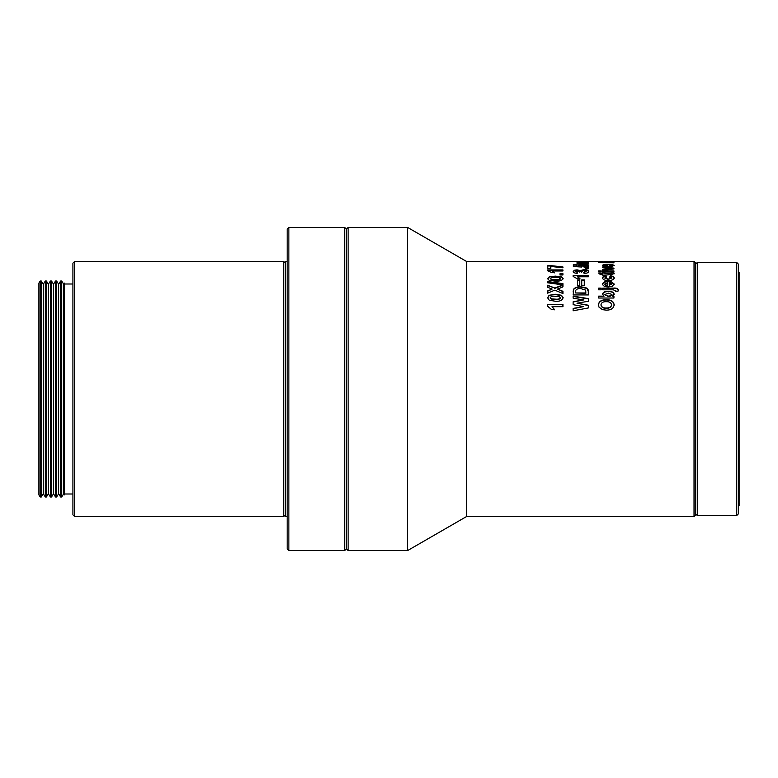 <?xml version="1.0" encoding="UTF-8"?>
<svg xmlns="http://www.w3.org/2000/svg" width="778" height="778" viewBox="0 0 778 778"><rect width="100%" height="100%" fill="white"/><g stroke="black" fill="none" stroke-linecap="round" stroke-linejoin="round"><path stroke-width="1.17" d="M63.718 284.194L63.718 493.806L64.409 494.896L64.409 283.104L63.718 284.194L61.705 281.023L61.705 496.977L60.626 496.977L60.626 281.023L58.613 284.194L58.613 493.806L60.626 496.977M58.613 284.194L56.6 281.023L56.6 496.977L55.53 496.977L55.53 281.023L53.517 284.194L53.517 493.806L55.53 496.977M53.517 284.194L51.504 281.023L51.504 496.977L50.424 496.977L50.424 281.023L48.411 284.194L48.411 493.806L50.424 496.977M48.411 284.194L46.398 281.023L46.398 496.977L45.319 496.977L45.319 281.023L43.305 284.194L43.305 493.806L45.319 496.977M43.305 284.194L41.292 281.023L41.292 496.977L40.223 496.977L40.223 281.023L38.9 283.104L38.9 494.896L40.223 496.977M283.766 303.352L283.766 261.466L74.61 261.466L74.61 516.534L283.766 516.534L283.766 303.352M74.61 516.534L72.908 514.832L72.908 263.168L74.61 261.466M697.438 262.312L697.438 515.688L736.552 515.688L736.552 262.312L697.438 262.312L695.736 264.014M736.552 262.312L738.254 264.014L738.254 513.986L736.552 515.688M288.871 227.458L288.871 550.542L344.732 550.542L344.732 227.458L288.871 227.458L287.17 229.15L287.17 548.85L288.871 550.542M287.17 261.466L285.468 261.466L285.468 516.534L287.17 516.534M346.434 229.15L348.136 227.458L348.136 550.542L346.434 548.85L346.434 229.15L344.732 227.458M694.034 261.466L695.736 263.168L695.736 514.832L694.034 516.534L694.034 261.466L604.807 261.476M738.254 271.454L739.1 272.3L739.1 505.7L738.254 506.546M694.034 516.534L466.557 516.534L407.653 550.542L407.653 227.458L348.136 227.458M466.557 516.534L466.557 261.466L407.653 227.458M549.968 265.541L562.922 266.922L562.922 267.807L550.756 266.426L550.756 268.429L547.809 268.429L547.809 265.541L562.922 267.331M552.03 270.997L562.922 270.997L562.922 269.908L547.615 269.908L547.615 270.773L551.544 272.456L554.481 272.456L552.03 270.997L554.481 272.845M562.922 274.974L559.975 274.974L559.975 273.681L562.922 273.681L562.922 274.974M547.615 278.553L549.19 276.842L555.375 276.132L561.56 276.851L563.116 278.553C562.241 280.508 559.654 281.373 555.346 281.14L549.171 280.333L547.615 278.553M562.922 284.874L547.615 282.774L547.615 281.558L562.922 283.61L562.922 286.926L557.476 289.076L562.922 291.303L562.922 293.549L554.811 290.155L547.615 293.16L547.615 290.933L552.156 289.076L547.615 287.276L547.615 285.244L554.811 288.016L562.922 284.904M547.615 297.692L549.19 295.28L555.375 294.269L561.56 295.29L563.116 297.692C562.241 300.396 559.654 301.582 555.346 301.261L549.171 300.162L547.615 297.692M552.03 306.668L562.922 306.668L562.922 304.441L547.615 304.441L547.615 306.221L551.544 309.547L554.481 309.547L552.03 306.668L554.481 309.809M603.125 261.466L466.557 261.466M577.052 261.466L578.744 261.904M577.247 264.121L577.247 263.557L578.744 263.557L577.052 263.003L578.744 262.565L577.052 262.167L581.312 261.836L588.431 261.836L579.211 262.264L588.431 262.526L579.211 263.178L588.431 263.557L588.431 264.121L577.247 264.121L578.744 263.557M584.054 267.155L583.724 266.426L586.077 265.794L583.451 265.21L580.971 265.745L582.148 266.309L581.788 267.039L573.318 266.533L573.318 264.656L576.265 264.656L576.265 265.891L578.997 266.057L578.424 265.561C578.793 264.88 580.446 264.53 583.383 264.53L586.661 264.773L588.625 265.765C588.469 266.543 586.943 267 584.054 267.155M588.431 268.75L585.484 268.75L585.484 267.807L588.431 267.807L588.431 268.75M579.211 271.716L577.305 270.919L575.671 271.473L577.636 272.144L577.198 273.35C574.602 273.146 573.24 272.524 573.123 271.483L574.504 270.219L577.052 269.84L580.262 270.637L583.84 269.626C586.836 269.723 588.431 270.355 588.625 271.503C588.45 272.64 586.933 273.311 584.084 273.516L583.724 272.3L586.077 271.483L583.646 270.695L579.211 272.076M577.529 276.783L588.431 276.783L588.431 275.412L573.123 275.412L573.123 276.501L577.052 278.602L579.989 278.602L577.529 276.783L579.989 278.971M584.307 285.759L581.759 285.759L581.759 279.895L584.307 279.895L584.307 285.759M579.795 285.759L577.247 285.759L577.247 279.895L579.795 279.895L579.795 285.759M573.123 294.93L573.415 289.397C574.854 287.52 577.354 286.654 580.923 286.8L586.884 288.074L588.1 289.406L588.431 294.93L573.123 294.93M588.431 301.242L588.431 298.635L573.123 296.136L573.123 298.227L583.811 299.909L573.123 301.718L573.123 304.684L583.636 306.59L573.123 308.419L573.123 310.782L588.431 307.923L588.431 305.239L576.984 303.196L588.431 301.242M610.409 261.466L611.975 261.904M611.955 261.476L613.696 261.466M607.462 261.486L609.223 261.486M611.975 261.486L610.458 261.466M598.632 262.449L611.382 262.449L611.382 261.758L613.939 261.758L613.939 262.818L598.632 262.449M610.409 264.841L610.798 264.238L614.134 265.259L612.247 266.3L608.425 266.582C604.992 266.572 603.038 266.154 602.561 265.327C603.106 264.491 605.323 264.112 609.223 264.199L609.223 265.843L611.975 265.259L610.409 264.841M608.464 268.342L602.755 267.72L602.755 266.893L613.939 268.128L613.939 268.925L602.755 270.374L602.755 269.392L610.37 268.527L608.464 268.342M613.939 271.979L602.755 271.979L602.755 270.919L613.939 270.919L613.939 271.979M601.18 271.979L598.632 271.979L598.632 270.919L601.18 270.919L601.18 271.979M602.755 272.621L604.914 272.621L604.914 273.428L609.719 273.428L613.745 272.533L614.134 273.448L611.985 274.585L602.755 275.237L602.755 274.624L600.597 274.624L598.827 273.428L602.755 273.428L602.755 272.621M606.091 275.859L606.48 277.153L604.71 278.028L608.182 279.098L611.975 277.989L609.816 277.065L610.205 275.772C612.772 276.015 614.075 276.764 614.134 278.018C613.745 279.681 611.819 280.508 608.357 280.518C604.876 280.518 602.94 279.681 602.561 278.018C602.571 276.842 603.757 276.132 606.091 275.859L606.48 277.532M610.409 282.959L610.798 281.451L614.134 283.96L612.247 286.304L608.425 286.917C604.992 286.926 603.038 285.993 602.561 284.106C603.106 282.093 605.323 281.169 609.223 281.344L609.223 285.302L611.975 283.97L610.409 282.959M602.755 288.113L613.434 288.113C616.293 287.841 617.897 288.492 618.257 290.077L617.956 291.312L615.612 291.118L613.404 289.815L602.755 289.815L602.755 288.113M601.18 289.815L598.632 289.815L598.632 288.113L601.18 288.113L601.18 289.815M608.231 291.312C611.479 291.186 613.453 292.09 614.134 294.035L612.325 296.136L613.939 296.136L613.939 298.032L598.632 298.032L598.632 296.136L604.088 296.136L602.561 294.133C603.096 292.158 604.992 291.215 608.231 291.312L608.231 291.633C611.479 291.517 613.453 292.421 614.134 294.347M606.373 310.159L602.483 309.644L599.041 307.174L598.438 304.82C598.885 301.397 601.501 299.695 606.305 299.705C611.08 299.695 613.686 301.387 614.134 304.791C613.725 308.302 611.138 310.091 606.373 310.159M598.438 305.102C598.885 301.689 601.501 299.987 606.305 299.997C611.08 299.987 613.686 301.679 614.134 305.073M600.986 304.791L600.986 305.073C601.375 307.3 603.135 308.37 606.276 308.292C609.378 308.351 611.148 307.281 611.586 305.073L611.586 304.791C611.138 302.623 609.359 301.582 606.227 301.689C603.115 301.582 601.365 302.623 600.986 304.791C601.375 307.028 603.135 308.098 606.276 308.02C609.378 308.078 611.148 307.009 611.586 304.791M613.939 296.447L612.325 296.136M602.561 294.444C603.096 292.479 604.992 291.536 608.231 291.633M598.632 296.447L604.088 296.136M604.71 294.599L608.133 296.447L610.769 296.097L611.975 294.531L608.415 293.102L604.71 294.599L608.133 296.136L610.769 295.796L611.975 294.531M598.632 288.444L601.18 288.444M602.755 288.444L613.434 288.444C616.293 288.171 617.897 288.832 618.257 290.408M615.612 291.449L615.699 290.622M610.798 281.451L614.134 284.31M602.561 284.456C603.106 282.453 605.323 281.529 609.223 281.704M609.223 285.302L611.975 283.97M610.409 283.309L610.798 281.811M604.71 284.038L605.449 285.273L607.462 285.614L607.462 282.842L604.71 284.038L605.449 284.923L607.462 285.273M604.71 278.028L608.182 279.458L611.975 277.989M609.816 277.435L610.205 276.151C612.772 276.385 614.075 277.133 614.134 278.388M602.561 278.388C602.571 277.221 603.747 276.501 606.091 276.239M604.914 273.428L609.719 273.817L611.975 273.117M611.693 273.049L613.745 272.922L614.134 273.837M599.41 273.817L602.755 273.428M602.755 273L604.914 273M598.632 271.308L601.18 271.308M602.755 271.308L613.939 271.308M602.755 269.791L610.37 268.527M602.755 267.301L613.939 268.527M610.798 264.238L614.134 265.677M602.561 265.736C603.106 264.899 605.323 264.53 609.223 264.617M609.223 265.843L611.975 265.259M610.409 265.249L610.798 264.656M604.71 265.288L605.449 266.086L607.462 266.241L607.462 264.792L604.71 265.288L607.462 265.833M611.382 262.176L613.939 262.176M604.71 261.914L607.462 261.544L604.71 261.486M588.431 305.521L576.984 303.196M573.123 296.447L588.431 298.937M573.123 302L583.811 299.909M573.123 308.691L583.636 306.59M573.123 291.555L573.415 289.727C574.854 287.86 577.354 286.994 580.923 287.14L586.884 288.405L588.431 291.449M575.671 292.966L585.883 293.287L585.727 290.145L580.787 288.589C578.297 288.414 576.644 288.988 575.827 290.311L575.671 292.966L585.883 292.966M577.247 280.265L579.795 280.265M581.759 280.265L584.307 280.265M573.123 275.791L588.431 275.791M583.724 272.689L586.077 271.483M581.37 271.376L581.584 272.222M575.671 271.473L577.636 272.533M573.123 271.882L574.504 270.608L577.052 270.238L580.262 271.036L583.84 270.024C586.836 270.122 588.431 270.744 588.625 271.892M585.484 268.206L588.431 268.206M583.724 266.835L586.077 265.794M580.971 265.745L582.148 266.718M573.318 265.074L576.265 265.074M576.265 265.891L578.997 266.057M578.424 265.979C578.793 265.288 580.446 264.948 583.383 264.948L586.661 265.191L588.625 266.173M577.052 263.421L578.744 262.565M577.052 262.594L581.613 262.935M579.211 263.178L588.431 264.121M547.615 304.723L562.922 304.723M549.19 295.28L555.375 294.59L561.56 295.601L563.116 297.993M547.615 297.993L549.19 295.601M550.172 297.692L551.67 299.209L555.375 299.442C557.933 299.754 559.664 299.267 560.568 297.993L559.061 296.496L555.375 296.272C552.769 295.961 551.028 296.437 550.172 297.692L551.67 298.908L555.375 299.141C557.933 299.452 559.664 298.966 560.568 297.692M562.922 291.633L557.476 289.076M547.615 285.584L554.811 288.016M554.811 288.356L562.922 285.244M547.615 291.254L552.156 289.076M547.615 281.918L562.922 283.96M549.19 276.842L555.375 276.511L561.56 277.221L563.116 278.923M547.615 278.923L549.19 277.221M550.172 278.553L551.67 279.798L555.375 279.963C557.933 280.177 559.664 279.837 560.568 278.923L559.061 277.697L555.375 277.532C552.769 277.318 551.028 277.658 550.172 278.553L551.67 279.428L555.375 279.594C557.933 279.817 559.664 279.467 560.568 278.553M559.975 274.07L562.922 274.07M547.615 270.306L562.922 270.306M547.809 265.959L549.968 265.959M285.468 263.168L283.766 261.466M41.292 281.023L40.223 281.023M72.908 283.999L64.409 283.999M46.398 281.023L45.319 281.023M51.504 281.023L50.424 281.023M56.6 281.023L55.53 281.023M61.705 281.023L60.626 281.023M72.908 494.001L64.409 494.001M285.468 514.832L283.766 516.534M43.305 493.806L41.292 496.977M48.411 493.806L46.398 496.977M53.517 493.806L51.504 496.977M58.613 493.806L56.6 496.977M63.718 493.806L61.705 496.977M695.736 513.986L697.438 515.688M407.653 550.542L348.136 550.542M346.434 548.85L344.732 550.542"/></g></svg>
